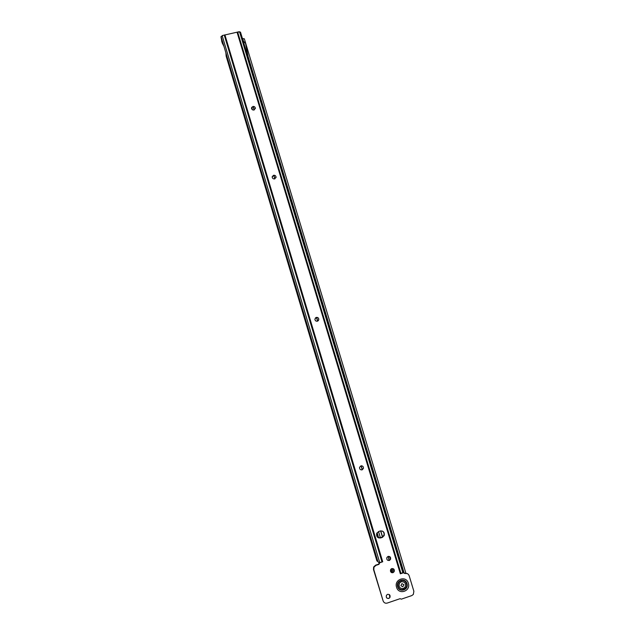 <?xml version="1.0" encoding="UTF-8"?>
<svg xmlns="http://www.w3.org/2000/svg" width="635" height="635" viewBox="0 0 635 635"><rect width="100%" height="100%" fill="white"/><g stroke="black" fill="none" stroke-linecap="round" stroke-linejoin="round"><path stroke-width="0.95" d="M251.531 107.926L252.889 106.537C254.278 106.41 255.095 107.005 255.349 108.323L255.326 108.648M272.24 176.586L273.566 175.339C274.995 175.204 275.82 175.824 276.05 177.205L275.987 177.689M315.341 318.024L316.27 317.444C317.817 317.286 318.659 317.984 318.794 319.54L318.325 320.651M361.545 465.796C362.966 466.074 363.577 466.955 363.395 468.424L361.371 469.924M389.557 556.498L390.454 559.403L389.287 560.435L387.794 560.324M393.295 568.73L394.089 571.683L392.954 572.643L391.39 572.5M389.287 594.574L389.85 597.527L388.755 598.416L387.017 598.162M252.905 106.466C254.294 106.339 255.111 106.934 255.357 108.244L253.968 110.014C252.587 110.141 251.77 109.553 251.516 108.244L252.905 106.466M273.582 175.284C275.011 175.141 275.836 175.76 276.066 177.141L274.669 178.903C273.248 179.046 272.423 178.435 272.185 177.062L273.582 175.284M316.293 317.413C317.841 317.254 318.691 317.952 318.826 319.508L317.429 321.199C315.889 321.366 315.039 320.675 314.897 319.127L316.293 317.413M360.91 465.884C362.696 465.733 363.537 466.574 363.434 468.424L362.093 469.836C360.323 469.995 359.481 469.162 359.569 467.328L360.91 465.884M388.104 556.403C390.16 556.308 390.962 557.316 390.501 559.427L389.326 560.459C387.294 560.562 386.493 559.562 386.913 557.466L388.104 556.403M391.771 568.595C393.875 568.523 394.66 569.555 394.129 571.714L392.994 572.675C390.914 572.754 390.12 571.73 390.62 569.595L391.771 568.595M387.572 594.336C389.739 594.281 390.509 595.352 389.89 597.559L388.803 598.448C386.659 598.527 385.874 597.464 386.453 595.265L387.572 594.336M248.745 59.801L248.976 60.349M223.877 46.101L222.234 43.029L220.988 37.108L222.504 35.608M221.583 40.783L222.234 42.982L222.369 41.037L221.02 36.528M226.235 56.364L226.314 54.245L222.369 41.037M376.928 560.895L377.928 561.673L226.314 54.245M243.134 40.894L245.547 43.323L248.491 58.674L241.435 35.322M238.673 32.115L239.53 31.75L240.498 32.282M248.055 56.38L404.193 573.286L405.273 573.484L403.749 572.659L400.344 573.802L403.606 572.183L403.392 571.571M382.159 530.987C383.889 531.995 384.445 533.495 383.826 535.464L381.857 537.297L378.309 537.766M404.892 573.278L407.36 573.651M377.928 561.673L378.96 562.729L382.722 561.769L379.754 562.761L378.952 564.364L375.936 565.364L373.967 567.19L373.809 569.666L383.095 600.845L373.483 569.46L373.642 566.991L375.602 565.174L378.619 564.166L379.428 562.634M238.951 31.758L222.425 35.52M383.095 600.845C383.881 602.782 385.247 603.528 387.191 603.083L400.121 598.67L401.304 599.17L411.782 595.59L413.345 594.423L413.869 591.264L409.17 575.755C408.392 573.842 407.035 573.103 405.114 573.532L405.273 573.484M400.344 573.802L237.053 32.21M380.262 530.987C383.413 530.804 384.723 532.344 384.175 535.607L382.199 537.44L380.659 537.948C377.555 538.155 376.237 536.646 376.706 533.424L378.722 531.487L380.262 530.987M376.96 560.999L226.163 56.134L225.862 52.713L226.163 56.142M244.015 43.815L244.284 44.712M244.054 43.505L243.792 43.077M222.234 43.029L223.322 45.037M403.32 588.55L405.074 587.177C406.209 583.462 404.94 581.628 401.256 581.684L399.439 583.152C398.399 586.843 399.693 588.645 403.32 588.55M401.907 583.597L403.86 584.668L402.852 586.748L400.899 585.676L401.907 583.597M403.9 581.954L401.201 581.652L399.383 583.12C398.415 585.16 398.796 586.851 400.534 588.2M242.395 38.473L244.34 38.894M393.065 572.603L392.136 568.515M394.144 569.658L394.335 570.286M393.644 568.976L394.295 571.143M382.532 537.313L380.611 530.9M362.244 469.789L361.061 465.844M317.579 321.151L316.452 317.405M274.82 178.864L273.756 175.308M254.119 109.974L253.079 106.505M252.357 109.704L251.849 107.196M382.659 537.25L380.746 530.876M362.371 469.725L361.196 465.82M317.706 321.096L316.595 317.381M274.947 178.816L273.891 175.292M254.246 109.926L253.214 106.489M251.809 107.259L251.516 108.109M392.009 572.73L391.144 568.944M389.231 560.491L388.295 556.347M391.874 572.699L391.041 569.031M389.112 560.522L388.175 556.379M397.978 586.526C399.526 592.407 408.448 589.375 406.487 583.644C404.947 577.786 396.034 580.787 397.978 586.526M398.026 586.51C399.55 592.312 408.361 589.312 406.424 583.66C404.908 577.874 396.105 580.842 398.026 586.51M397.693 586.716C399.375 593.13 409.107 589.82 406.964 583.573C405.289 577.183 395.565 580.461 397.693 586.716M396.558 587.224C393.867 579.271 406.209 575.112 408.345 583.224C411.067 591.161 398.701 595.376 396.558 587.224M239.53 31.75L402.86 572.722M237.68 32.139L400.979 573.54M379.714 562.562L222.131 35.544M382.008 561.967L224.266 35.06M382.707 561.761L224.909 34.861M242.633 38.417L243.443 41.108M377.714 537.385L376.611 533.702M378.682 537.924L377.111 532.686M380.397 537.774L378.531 531.558M240.49 32.139L248.761 59.539M248.96 60.182L403.606 572.183M376.92 560.959L226.179 56.253M223.012 44.561L223.957 46.339M376.603 533.749L377.682 537.353M244.324 38.743L405.892 573.167"/></g></svg>
